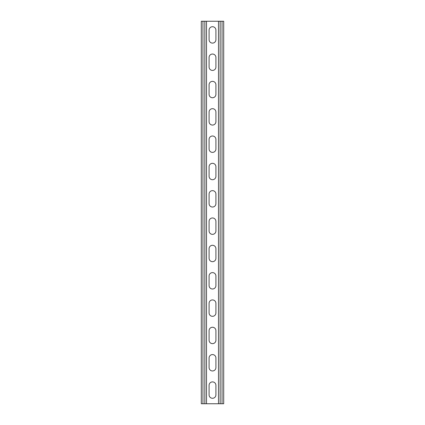 <?xml version="1.0" encoding="UTF-8"?>
<svg xmlns="http://www.w3.org/2000/svg" width="425" height="425" viewBox="0 0 425 425"><rect width="100%" height="100%" fill="white"/><g stroke="black" fill="none" stroke-linecap="round" stroke-linejoin="round"><path stroke-width="0.64" d="M206.492 21.25L206.492 403.75L218.508 403.75L218.508 21.25L204.85 21.25L204.85 403.75L206.492 403.75M209.084 385.31A3.416 3.416 0 0 1 212.5 381.894A3.416 3.416 0 0 1 215.916 385.31A3.416 3.416 0 0 0 212.5 381.894A3.416 3.416 0 0 0 209.084 385.31L209.084 394.873A3.416 3.416 0 0 0 212.5 398.283A3.416 3.416 0 0 0 215.916 394.873L215.916 385.31M215.916 394.873A3.416 3.416 0 0 1 212.5 398.283A3.416 3.416 0 0 1 209.084 394.873M209.084 357.988A3.416 3.416 0 0 1 212.5 354.572A3.416 3.416 0 0 1 215.916 357.988A3.416 3.416 0 0 0 212.5 354.572A3.416 3.416 0 0 0 209.084 357.988L209.084 367.551A3.416 3.416 0 0 0 212.5 370.967A3.416 3.416 0 0 0 215.916 367.551L215.916 357.988M215.916 367.551A3.416 3.416 0 0 1 212.5 370.967A3.416 3.416 0 0 1 209.084 367.551M209.084 248.699A3.416 3.416 0 0 1 212.5 245.283A3.416 3.416 0 0 1 215.916 248.699A3.416 3.416 0 0 0 212.5 245.283A3.416 3.416 0 0 0 209.084 248.699L209.084 258.262A3.416 3.416 0 0 0 212.5 261.678A3.416 3.416 0 0 0 215.916 258.262L215.916 248.699M215.916 258.262A3.416 3.416 0 0 1 212.5 261.678A3.416 3.416 0 0 1 209.084 258.262M209.084 221.377A3.416 3.416 0 0 1 212.5 217.967A3.416 3.416 0 0 1 215.916 221.377A3.416 3.416 0 0 0 212.5 217.967A3.416 3.416 0 0 0 209.084 221.377L209.084 230.94A3.416 3.416 0 0 0 212.5 234.356A3.416 3.416 0 0 0 215.916 230.94L215.916 221.377M215.916 230.94A3.416 3.416 0 0 1 212.5 234.356A3.416 3.416 0 0 1 209.084 230.94M209.084 276.022A3.416 3.416 0 0 1 212.5 272.606A3.416 3.416 0 0 1 215.916 276.022A3.416 3.416 0 0 0 212.5 272.606A3.416 3.416 0 0 0 209.084 276.022L209.084 285.584A3.416 3.416 0 0 0 212.5 289A3.416 3.416 0 0 0 215.916 285.584L215.916 276.022M215.916 285.584A3.416 3.416 0 0 1 212.5 289A3.416 3.416 0 0 1 209.084 285.584M209.084 303.344A3.416 3.416 0 0 1 212.5 299.928A3.416 3.416 0 0 1 215.916 303.344A3.416 3.416 0 0 0 212.5 299.928A3.416 3.416 0 0 0 209.084 303.344L209.084 312.906A3.416 3.416 0 0 0 212.5 316.322A3.416 3.416 0 0 0 215.916 312.906L215.916 303.344M215.916 312.906A3.416 3.416 0 0 1 212.5 316.322A3.416 3.416 0 0 1 209.084 312.906M209.084 330.666A3.416 3.416 0 0 1 212.5 327.25A3.416 3.416 0 0 1 215.916 330.666A3.416 3.416 0 0 0 212.5 327.25A3.416 3.416 0 0 0 209.084 330.666L209.084 340.228A3.416 3.416 0 0 0 212.5 343.644A3.416 3.416 0 0 0 215.916 340.228L215.916 330.666M215.916 340.228A3.416 3.416 0 0 1 212.5 343.644A3.416 3.416 0 0 1 209.084 340.228M209.084 39.69A3.416 3.416 0 0 0 212.5 43.106A3.416 3.416 0 0 0 215.916 39.69A3.416 3.416 0 0 1 212.5 43.106A3.416 3.416 0 0 1 209.084 39.69L209.084 30.127A3.416 3.416 0 0 1 212.5 26.717A3.416 3.416 0 0 1 215.916 30.127A3.416 3.416 0 0 0 212.5 26.717A3.416 3.416 0 0 0 209.084 30.127M215.916 30.127L215.916 39.69M209.084 67.012A3.416 3.416 0 0 0 212.5 70.428A3.416 3.416 0 0 0 215.916 67.012A3.416 3.416 0 0 1 212.5 70.428A3.416 3.416 0 0 1 209.084 67.012L209.084 57.449A3.416 3.416 0 0 1 212.5 54.033A3.416 3.416 0 0 1 215.916 57.449A3.416 3.416 0 0 0 212.5 54.033A3.416 3.416 0 0 0 209.084 57.449M215.916 57.449L215.916 67.012M209.084 176.301A3.416 3.416 0 0 0 212.5 179.717A3.416 3.416 0 0 0 215.916 176.301A3.416 3.416 0 0 1 212.5 179.717A3.416 3.416 0 0 1 209.084 176.301L209.084 166.738A3.416 3.416 0 0 1 212.5 163.322A3.416 3.416 0 0 1 215.916 166.738A3.416 3.416 0 0 0 212.5 163.322A3.416 3.416 0 0 0 209.084 166.738M215.916 166.738L215.916 176.301M209.084 203.623A3.416 3.416 0 0 0 212.5 207.033A3.416 3.416 0 0 0 215.916 203.623A3.416 3.416 0 0 1 212.5 207.033A3.416 3.416 0 0 1 209.084 203.623L209.084 194.06A3.416 3.416 0 0 1 212.5 190.644A3.416 3.416 0 0 1 215.916 194.06A3.416 3.416 0 0 0 212.5 190.644A3.416 3.416 0 0 0 209.084 194.06M215.916 194.06L215.916 203.623M209.084 148.978A3.416 3.416 0 0 0 212.5 152.394A3.416 3.416 0 0 0 215.916 148.978A3.416 3.416 0 0 1 212.5 152.394A3.416 3.416 0 0 1 209.084 148.978L209.084 139.416A3.416 3.416 0 0 1 212.5 136A3.416 3.416 0 0 1 215.916 139.416A3.416 3.416 0 0 0 212.5 136A3.416 3.416 0 0 0 209.084 139.416M215.916 139.416L215.916 148.978M209.084 121.656A3.416 3.416 0 0 0 212.5 125.072A3.416 3.416 0 0 0 215.916 121.656A3.416 3.416 0 0 1 212.5 125.072A3.416 3.416 0 0 1 209.084 121.656L209.084 112.094A3.416 3.416 0 0 1 212.5 108.678A3.416 3.416 0 0 1 215.916 112.094A3.416 3.416 0 0 0 212.5 108.678A3.416 3.416 0 0 0 209.084 112.094M215.916 112.094L215.916 121.656M209.084 94.334A3.416 3.416 0 0 0 212.5 97.75A3.416 3.416 0 0 0 215.916 94.334A3.416 3.416 0 0 1 212.5 97.75A3.416 3.416 0 0 1 209.084 94.334L209.084 84.772A3.416 3.416 0 0 1 212.5 81.356A3.416 3.416 0 0 1 215.916 84.772A3.416 3.416 0 0 0 212.5 81.356A3.416 3.416 0 0 0 209.084 84.772M215.916 84.772L215.916 94.334M204.85 21.25L201.296 21.25L201.296 403.75L204.85 403.75M218.508 21.25L223.704 21.25L223.704 403.75L218.508 403.75M202.938 21.25L202.938 403.75M222.062 21.25L222.062 403.75M220.15 21.25L220.15 403.75"/></g></svg>
